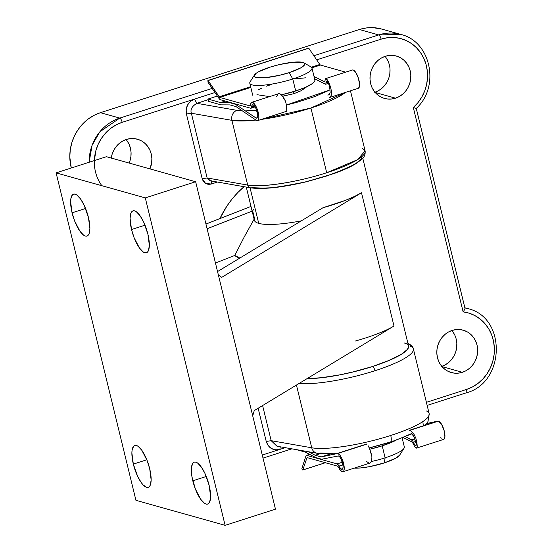 <?xml version="1.0" encoding="UTF-8"?>
<svg xmlns="http://www.w3.org/2000/svg" width="553" height="553" viewBox="0 0 553 553"><rect width="100%" height="100%" fill="white"/><g stroke="black" fill="none" stroke-linecap="round" stroke-linejoin="round"><path stroke-width="0.83" d="M408.529 343.696A4.002 3.795 113.9 0 0 407.941 343.496A4.002 3.795 -66.1 0 1 410.596 346.233A64.01 12.871 166.3 0 1 413.381 348.902A64.01 12.871 166.3 0 1 374.969 370.738A64.01 12.871 166.3 0 1 299.09 383.464A64.01 12.871 -13.7 0 0 374.969 370.738A4.002 1.32 -107.8 0 0 372.556 366.515A60.007 12.062 166.3 0 1 306.998 378.674L320.505 377.865L340.717 374.713L351.494 372.363L372.556 366.515L390.584 359.809L397.676 356.422L403.137 353.167L406.787 350.153L408.501 347.484L408.549 345.991M317.27 453.294A8.005 7.12 -80.1 0 1 317.256 453.287A8.005 7.12 -80.1 0 1 311.733 447.785L271.177 440.686L262.606 405.543L271.177 440.686L311.733 447.785L296.443 385.061L311.733 447.785A64.01 12.871 -13.7 0 0 390.75 435.467A8.005 2.634 72.2 0 1 390.259 442.234A8.005 2.634 -107.8 0 0 390.75 435.467A64.01 12.871 166.3 0 1 311.733 447.785A8.005 7.12 99.9 0 0 317.159 453.273M242.421 110.877L236.961 110.351L196.875 103.335C192.009 106.217 190.163 109.522 191.352 113.241L231.907 120.34L255.921 120.077A64.01 12.871 166.3 0 1 231.907 120.34L247.689 185.068A64.01 12.871 -13.7 0 0 326.705 172.75L310.924 108.022A64.01 12.871 166.3 0 1 261.451 119.393L310.924 108.022L326.705 172.75A64.01 12.871 -13.7 0 0 365.111 150.907L357.528 159.686L326.705 172.75C288.196 185.055 254.511 187.218 247.689 185.068L207.133 177.969L191.352 113.241L231.907 120.34L247.689 185.068L207.133 177.969L210.085 180.748L250.454 187.82A4.002 3.56 -80.1 0 1 247.689 185.068A4.002 3.56 99.9 0 0 250.398 187.813M462.349 372.307A22.002 20.302 -74.3 0 1 451.296 372.549A22.002 20.302 -74.3 0 1 436.822 351.819A22.002 20.302 -74.3 0 1 452.14 330.424L448.379 332.07L444.958 334.454L442.006 337.482L439.649 341.049L437.962 345.017L437.015 349.219L436.849 353.512L437.464 357.722L438.84 361.683L440.921 365.25L443.63 368.284L446.865 370.669L450.495 372.307L454.386 373.144L458.389 373.144L462.349 372.307L466.11 370.669L469.532 368.284L472.476 365.25L474.84 361.683L476.527 357.722L477.474 353.512L477.64 349.219L477.025 345.017L475.649 341.049L473.562 337.482L470.852 334.447L467.617 332.07L463.988 330.424L460.096 329.588L456.094 329.588L452.14 330.424A22.002 20.302 -74.3 0 1 463.193 330.182A22.002 20.302 -74.3 0 1 477.668 350.92A22.002 20.302 -74.3 0 1 462.349 372.307L441.985 366.591L462.349 372.307M111.271 158.04A22.002 20.302 -74.3 0 1 126.361 139.453L122.6 141.098L119.185 143.483L116.234 146.517L113.87 150.084L112.183 154.045L111.243 158.255M395.519 98.171A22.002 20.302 -74.3 0 1 384.466 98.413A22.002 20.302 -74.3 0 1 369.992 77.676A22.002 20.302 -74.3 0 1 385.31 56.288L381.549 57.927L378.128 60.312L375.183 63.346L372.819 66.913L371.132 70.874L370.185 75.084L370.019 79.376L370.634 83.579L372.01 87.547L374.091 91.114L376.8 94.141L380.035 96.526L383.671 98.171L387.563 99.008L391.565 99.008L395.519 98.171L399.28 96.526L402.702 94.141L405.646 91.107L408.01 87.54L409.697 83.579L410.644 79.369L410.81 75.084L410.195 70.874L408.819 66.913L406.738 63.346L404.029 60.312L400.794 57.927L397.158 56.288L393.266 55.452L389.264 55.452L385.31 56.288A22.002 20.302 -74.3 0 1 396.363 56.04A22.002 20.302 -74.3 0 1 410.838 76.777A22.002 20.302 -74.3 0 1 395.519 98.171L375.155 92.448L395.519 98.171M244.094 186.679L237.79 192.582L232.032 199.087L226.875 206.145L219.907 218.587A90.015 83.04 -74.3 0 1 244.067 186.7M94.349 160.577L95.925 150.457L98.268 144.063L101.579 138.139L105.761 132.858L110.683 128.386L116.213 124.833L122.185 122.324A4.002 1.32 -107.8 0 0 119.773 118.093L99.865 131.78L92.061 145.404L89.13 162.257A44.005 40.597 -74.3 0 1 119.773 118.093L212.179 88.418L119.773 118.093L100.446 112.674L359.395 29.503L378.715 34.929L313.89 55.749L378.715 34.929A44.005 40.597 -74.3 0 1 400.828 34.438L378.715 34.929A4.002 1.32 72.2 0 1 381.135 39.152L387.377 37.742L393.701 37.48L399.937 38.371L405.895 40.397L411.404 43.487L416.305 47.558L420.453 52.487L423.722 58.141L426.031 64.348L427.303 70.922L427.504 77.69L426.626 84.436L424.697 90.975L421.773 97.114L417.944 102.678L413.305 107.503L463.124 311.851L469.262 313.212L475.055 315.68L480.336 319.192L484.94 323.629L488.741 328.876L491.624 334.779L493.511 341.16L494.347 347.837L494.099 354.618L492.785 361.303L490.442 367.704L487.131 373.628L482.949 378.902L478.027 383.381L472.497 386.927L466.525 389.443L426.404 402.328L466.525 389.443A4.002 1.32 72.2 0 1 466.283 392.83A4.002 1.32 72.2 0 1 465.965 392.83M186.416 114.008L202.191 178.737L205.626 183.43L211.267 184.031L217.46 182.048L211.267 184.031L211.827 180.644L211.267 184.031C206.774 184.992 203.746 183.223 202.191 178.737L207.133 177.969L202.191 178.737L186.416 114.008L191.352 113.241L186.416 114.008L186.161 109.363L187.64 104.925L190.515 101.303L194.462 99.111C188.048 101.897 185.366 106.86 186.416 114.008M464.99 308.353L464.762 309.314L464.99 308.353L416.25 108.409L413.305 107.503A40.01 36.906 -74.3 0 0 423.722 58.141A40.01 36.906 -74.3 0 0 381.135 39.152L316.675 59.855L381.135 39.152A4.002 1.32 -107.8 0 0 378.715 34.929L359.395 29.503L366.107 27.975L372.916 27.65L381.618 29.046M277.544 446.306L271.177 440.686L266.235 441.453L258.14 408.245L266.235 441.453L268.122 445.573L271.392 448.49L275.491 449.872L279.853 449.395L280.274 446.817L279.853 449.395L285.203 447.681L262.267 455.043L279.355 449.554M101.469 185.186A40.01 36.906 -74.3 0 1 122.185 122.324L193.965 99.27M149.939 168.9L151.695 162.541L151.868 158.248L151.246 154.045L149.87 150.077L147.789 146.51L145.08 143.483L141.845 141.098L138.215 139.453L134.324 138.616L130.321 138.616L126.361 139.453A22.002 20.302 -74.3 0 1 137.414 139.211A22.002 20.302 -74.3 0 1 149.939 168.9M242.325 110.87L236.961 110.351A8.005 7.12 99.9 0 0 231.907 120.34A8.005 7.12 -80.1 0 1 236.961 110.351L196.875 103.335L194.462 99.111L122.185 122.324A4.002 1.32 72.2 0 0 119.773 118.093L100.446 112.674A44.005 40.597 105.7 0 0 71.282 167.988L69.809 157.114L70.259 149.828L71.835 142.667L74.496 135.831L78.153 129.52L82.715 123.907L88.051 119.144L94.017 115.363L100.446 112.674L359.395 29.503A44.005 40.597 105.7 0 1 381.501 29.012L400.828 34.438C430.994 41.385 440.236 86.842 416.264 108.409L464.969 308.215M374.713 92.323L378.473 90.685L381.888 88.3L384.84 85.266L387.204 81.699M388.89 77.738L389.83 73.528L390.003 69.236M388.012 61.065L385.925 57.498M129.941 160.902L130.888 156.699L131.054 152.407L130.439 148.197L129.063 144.236L126.983 140.669M441.536 366.466L445.296 364.821L448.718 362.436L451.67 359.409L454.027 355.842L455.713 351.874L456.66 347.671L456.826 343.378M454.836 335.208L452.755 331.641M374.975 92.24A22.002 20.302 105.7 0 0 385.047 56.371M129.132 163.059A22.002 20.302 105.7 0 0 126.098 139.543M441.806 366.376A22.002 20.302 105.7 0 0 451.87 330.514M360.383 159.776L356.726 162.789L351.266 166.045L344.18 169.432L326.146 176.137L305.09 181.992L294.314 184.343L274.094 187.495M265.35 188.186L252.071 187.688A4.002 3.56 -80.1 0 1 250.454 187.82C263.401 189.561 282.148 187.515 306.687 181.688L334.759 173.296C343.434 170.144 350.408 166.985 355.697 163.806L361.579 159.499C364.303 157.335 365.485 154.474 365.111 150.907L362.333 148.245M330.023 89.897L315.023 96.492L296.463 102.45L286.44 105.035L330.023 89.897M194.462 99.111L214.965 92.524L194.462 99.111L196.875 103.335L208.004 99.761L196.875 103.335C192.009 106.217 190.163 109.522 191.352 113.241L207.133 177.969L210.451 180.796M345.383 92.434A64.01 12.871 166.3 0 1 310.924 108.022L345.383 92.434M426.377 410.962A64.01 12.871 166.3 0 1 429.19 413.789A64.01 12.871 166.3 0 1 390.75 435.467A64.01 12.871 -13.7 0 0 429.156 413.623L413.381 348.902C413.16 347.049 411.536 345.314 408.508 343.69L407.927 343.434M320.491 453.025L332.885 453.488M369.231 447.882L389.63 442.248A8.005 2.634 72.2 0 0 390.259 442.234M398.554 439.165L411.591 433.593M423.183 424.49L422.921 422.409M464.893 307.917A44.005 40.597 -74.3 0 1 467.651 308.581L464.893 307.917M279.853 449.395C273.106 450.833 268.564 448.186 266.235 441.453L271.177 440.686L276.998 446.23L317.256 453.287L331.641 453.854L336.943 453.488M256.71 110.254L245.352 110.918M405.957 343.537A60.007 12.062 166.3 0 1 372.556 366.515A4.002 1.32 72.2 0 1 374.969 370.738A64.01 12.871 -13.7 0 0 413.416 349.067M427.151 405.397L466.262 392.83A4.002 1.32 -107.8 0 0 466.525 389.443A40.01 36.906 -74.3 0 0 494.347 347.837A40.01 36.906 -74.3 0 0 463.124 311.851L463.635 311.194L463.124 311.851L413.305 107.503L416.25 108.409M464.762 309.314L463.635 311.194L464.762 309.314M314.934 80.372L314.332 81.809L312.556 83.462L305.802 87.18L295.696 90.975L281.422 94.784A32.005 6.436 -13.7 0 0 295.696 90.975L292.772 78.982A32.005 6.436 -13.7 0 0 311 66.941L303.963 62.862A26.005 5.226 166.3 0 1 289.15 72.643L292.772 78.982L295.696 90.975A32.005 6.436 -13.7 0 0 314.899 80.054L311.975 68.06A32.005 6.436 166.3 0 1 292.772 78.982A32.005 6.436 166.3 0 1 249.783 83.22L252.707 95.213M254.504 74.918L250.136 81.775A32.005 6.436 -13.7 0 0 261.59 85.335A32.005 6.436 -13.7 0 0 292.772 78.982L289.15 72.643A26.005 5.226 166.3 0 1 263.816 77.807A26.005 5.226 166.3 0 1 254.504 74.918A26.005 5.226 166.3 0 1 269.829 67.217L258.465 71.849L256.129 73.321L254.193 75.83L254.677 76.763L256.108 77.441L265.419 77.683L279.465 75.312L289.15 72.643L300.507 68.012L302.85 66.54L304.786 64.03L304.302 63.097L302.864 62.42L293.56 62.178L279.507 64.549L269.829 67.217A26.005 5.226 166.3 0 1 303.963 62.862M395.602 440.451A32.005 6.436 166.3 0 1 382.199 445.836L385.123 457.829L384.287 462.909A26.005 5.226 -13.7 0 0 399.605 455.216L403.98 448.352A32.005 6.436 166.3 0 1 385.123 457.829A32.005 6.436 -13.7 0 0 404.326 446.907L402.162 438.031L403.42 437.63L402.162 438.038M293.118 91.77L293.608 93.775L293.118 91.77M295.737 78.74L305.837 77.821M257.933 89.994L261.804 88.086M266.525 86.164L271.91 84.298M399.619 455.195L395.644 458.285L384.287 462.909L385.123 457.829A32.005 6.436 166.3 0 1 371.54 461.485A32.005 6.436 -13.7 0 0 385.123 457.829L382.199 445.836A32.005 6.436 166.3 0 1 369.791 449.23L382.199 445.836L396.183 440.133M354.203 468.135A26.005 5.226 -13.7 0 0 384.287 462.909L369.674 466.628L360.556 467.949L353.581 468.094M307.33 457.67L337.593 466.165A2.399 0.788 72.2 0 1 338.533 467.278L340.634 470.541L342.584 471.792L343.897 470.714L344.236 467.582L343.51 463.186L341.913 458.644L339.839 455.105L337.821 453.46A9.601 3.166 72.2 0 1 343.358 462.612A9.601 3.166 72.2 0 1 342.984 471.737A9.601 3.166 72.2 0 1 338.533 467.278L337.593 466.165L307.33 457.67A2.399 0.788 72.2 0 0 307.15 457.663L307.15 457.663A2.399 0.788 72.2 0 0 306.915 457.96L307.33 457.67M403.31 437.582L412.358 442.151L414.059 445.4L412.358 442.151L403.31 437.582M417.017 447.619L416.533 448.117L417.245 446.444L416.921 442.448L415.531 442.289L414.363 437.589L412.801 434.865L411.003 433.199L413.63 436.13L414.937 439.165L415.531 442.289L416.851 442.469L415.897 438.349L414.1 434.478L410.658 430.808L414.1 434.478L415.897 438.349L417.245 446.444L416.527 448.117M443.285 439.448L444.052 439.193L444.902 437.022L444.211 430.842L441.605 424.345L438.522 421.116L409.545 430.421L438.19 421.027L409.116 430.365L438.522 421.116A9.601 3.166 -107.8 0 1 444.059 430.269A9.601 3.166 -107.8 0 1 443.686 439.393L416.575 448.103M416.533 448.117L414.992 446.955L414.059 445.4M366.784 444.156L337.821 453.46L321.148 456.937L330.604 453.902L321.148 456.937L315.203 455.264L320.139 453.681L315.203 455.264L308.463 451.753L315.203 455.264L321.148 456.937L337.489 453.37L366.563 444.031L337.821 453.46L366.784 444.156M368.104 445.683L369.604 448.766L368.104 445.683M370.987 452.776L369.604 448.766L371.969 456.889L370.987 452.776M371.899 456.909L371.685 461.078L371.899 456.909M369.992 463.061L371.685 461.078L370.095 463.034L342.984 471.737M414.646 444.723L413.333 442.2L415.455 441.522L413.333 442.2L412.559 440.658L414.646 444.723M416.333 444.19L416.098 445.372L415.241 445.407L415.994 445.504M416.181 442.082L416.298 444.681M338.975 466.082L342.95 464.81L338.975 466.082L337.13 463.905A4.804 1.583 72.2 0 1 338.975 466.082A7.002 2.309 72.2 0 0 342.189 469.262A7.002 2.309 72.2 0 0 342.459 462.612A7.002 2.309 72.2 0 0 338.422 455.935L339.888 457.131L341.395 459.695L343.095 466.193L342.867 468.488L341.92 469.303L340.51 468.426L338.975 466.082M414.868 438.937L411.867 439.898L412.559 440.658L405.508 436.683L411.867 439.898L414.868 438.937M342.348 462.232L337.13 463.905L306.777 455.382L309.763 454.421L306.279 455.451L305.94 455.962A4.804 1.583 72.2 0 1 306.417 455.382A4.804 1.583 72.2 0 1 306.777 455.382L337.13 463.905L342.348 462.232M426.681 423.543L438.19 421.027L426.681 423.543M321.708 459.218L338.422 455.935L321.708 459.218L315.763 457.552L321.708 459.218M296.463 449.651L305.45 452.174L315.763 457.552L305.45 452.174L296.463 449.651M305.94 455.962L301.897 468.488L305.94 455.962M301.897 468.488L302.733 470.009L301.897 468.488M302.774 469.96L306.915 457.96L302.774 469.96L325.316 462.716L302.774 469.96M440.831 437.582L441.335 438.197M368.782 462.999L366.535 461.444M300.873 90.851L293.926 93.671L300.873 90.851L305.816 87.554L300.873 90.851M306.521 86.856L305.816 87.554L306.521 86.856M207.956 80.462L308.712 48.139L207.914 80.496L208.004 82.266L219.036 98.524L220.301 99.692L250.654 108.215L251.332 107.966L251.636 106.833A7.002 2.309 72.2 0 1 252.548 104.814A7.002 2.309 72.2 0 1 256.882 110.773A7.002 2.309 72.2 0 1 256.827 118.142A7.002 2.309 72.2 0 1 256.309 118.142L257.366 117.658L256.08 118.072L257.366 117.658L257.753 115.618L256.302 109.19L254.836 106.418L253.329 104.918L252.161 105.07L251.636 106.833L254.463 105.927L251.636 106.833A4.804 1.583 72.2 0 1 251.007 108.222A4.804 1.583 72.2 0 1 250.654 108.215L220.301 99.692A4.804 1.583 72.2 0 1 219.036 98.524L208.004 82.266L207.949 80.462L219.741 97.411L250.004 105.906L250.495 105.194A2.399 0.788 72.2 0 1 250.184 105.906A2.399 0.788 72.2 0 1 250.004 105.906L219.741 97.411L250.813 87.429L219.741 97.411A2.399 0.788 72.2 0 1 219.112 96.823L250.633 86.703L219.112 96.823L208.08 80.565L308.781 48.222L208.059 80.538M311.885 67.812L320.443 65.067L345.708 72.16L320.443 65.067L311.885 67.812M324.908 81.906L325.143 79.687L324.77 81.892L314.021 76.466L324.77 81.892M256.951 94.687L269.581 96.609L256.951 94.687M285.493 101.199L281.691 95.033L280.288 94.003L278.982 93.671L277.889 94.058L278.982 93.671L280.288 94.003L283.088 96.664L285.493 101.199L286.523 105.34L285.493 101.199M286.972 108.837L286.523 105.34L286.744 110.973L286.972 108.837M286.385 111.381L286.744 110.973L286.385 111.381M250.495 105.194A9.601 3.166 72.2 0 1 251.753 102.333A9.601 3.166 72.2 0 1 257.698 110.51A9.601 3.166 72.2 0 1 257.622 120.616A9.601 3.166 72.2 0 1 256.917 120.616L258.369 119.946L258.894 117.132L258.348 112.888L256.882 108.284L254.857 104.489L252.79 102.464L251.2 102.72L250.495 105.194M329.588 97.501L358.323 88.273A9.601 3.166 -107.8 0 0 358.399 78.167A9.601 3.166 -107.8 0 0 352.455 69.989L325.752 78.567M330.473 96.927L329.643 97.487L331.095 95.932L331.468 94.549L330.473 96.927M331.434 90.92L331.468 94.549L331.434 90.92L330.376 86.78L331.434 90.92M325.143 79.687L326.042 78.561L327.694 80.254L330.445 86.759L329.056 86.6L330.003 89.773L330.134 92.648L329.429 94.563L328.047 95.102M325.475 78.775L326.042 78.561L325.475 78.775M256.309 118.142L257.249 117.837L256.08 118.072L235.419 104.296L236.007 104.102L229.474 102.623L220.46 102.575L207.976 99.07L217.364 96.056L207.976 99.07L220.46 102.575L225.175 101.061L220.46 102.575L230.062 102.436L229.474 102.623L235.419 104.296L256.309 118.142M326.27 81.236L326.657 81.049L326.042 81.885L325.855 84.035L325.994 82.95L327.929 82.328L325.994 82.95L326.657 81.049L328.6 83.579M326.657 81.049L327.77 82.079L329.706 86.392L329.056 86.6L330.003 89.773L330.134 92.648L328.807 95.019M325.855 84.035L325.399 84.215L325.855 84.035L325.399 84.215L314.581 78.747L325.399 84.215M235.979 106.577L256.585 120.526L235.979 106.577L230.027 104.911L235.979 106.577M282.721 96.181L293.926 93.671L282.721 96.181M329.484 94.494L327.742 95.061L329.484 94.494M221.02 104.863L230.027 104.911L221.02 104.863L208.536 101.358L221.02 104.863M208.536 101.358L207.921 99.409L208.536 101.358M207.976 99.07L217.357 96.049M319.814 64.48A2.399 0.788 -107.8 0 0 320.443 65.067L319.814 64.48L311.374 67.19L319.814 64.48L308.781 48.222L319.814 64.48M352.607 69.955L353.491 70.12L355.558 72.146L358.413 78.215L359.595 84.789L359.464 86.434L358.441 88.231M276.624 96.803L277.889 94.058M329.706 86.392L329.056 86.6L330.445 86.759L329.706 86.392L330.445 86.759L328.648 82.031L326.042 78.561M390.667 327.894L393.985 326.021L361.496 192.755L354.335 196.543L345.259 200.407L323.021 207.714L217.543 271.564L323.021 207.714A60.007 12.062 -13.7 0 0 361.496 192.755L393.985 326.021A60.007 12.062 166.3 0 1 355.503 340.98M246.279 187.087L254.366 220.26A60.007 12.062 -13.7 0 0 258.721 223.377A60.007 12.062 -13.7 0 0 301.288 220.868A60.007 12.062 166.3 0 1 258.721 223.377L250.039 187.744L258.721 223.377A60.007 12.062 166.3 0 1 254.525 218.518L252.666 210.907L253.53 209.414M408.356 345.487L408.349 347.92L407.506 349.323L401.72 354.1L387.259 361.213L372.556 366.515L355.938 371.27L338.83 375.086L322.703 377.616L306.998 378.674A60.007 12.062 -13.7 0 0 372.584 366.501A60.007 12.062 -13.7 0 0 408.563 346.04L362.789 158.248M131.531 229.509A22.002 7.251 72.2 0 1 132.983 210.859A22.002 7.251 72.2 0 1 147.886 234.106L149.345 245.352L148.494 250.495L147.554 252.03L146.31 252.79L144.817 252.749L143.123 251.898L139.411 247.944L134.109 237.7L131.531 229.509L130.073 218.262L130.923 213.119L131.863 211.578L133.107 210.817L134.607 210.866L136.301 211.716L140.006 215.67L143.669 222.078L147.886 234.106A22.002 7.251 72.2 0 1 146.441 252.756A22.002 7.251 72.2 0 1 131.531 229.509L145.017 225.182L131.531 229.509M72.077 212.815A22.002 7.251 72.2 0 1 73.521 194.158A22.002 7.251 72.2 0 1 88.432 217.405L89.89 228.652L89.04 233.801L88.1 235.336L86.856 236.096L85.356 236.055L83.662 235.205L79.957 231.251L74.655 221.006L72.077 212.815L70.618 201.569L70.86 198.679L72.408 194.884L73.653 194.124L75.146 194.172L76.839 195.022L80.551 198.976L84.215 205.384L88.432 217.405A22.002 7.251 72.2 0 1 86.98 236.062A22.002 7.251 72.2 0 1 72.077 212.815L85.563 208.488L72.077 212.815M192.797 480.806A22.002 7.251 72.2 0 1 194.241 462.149A22.002 7.251 72.2 0 1 209.145 485.396L210.603 496.642L210.361 499.532L208.813 503.327L207.569 504.087L206.075 504.046L204.382 503.195L200.67 499.235L195.368 488.997L191.953 476.762L191.462 472.967L191.58 466.67L193.121 462.875L194.366 462.114L195.866 462.163L197.559 463.013L201.264 466.967L204.928 473.375L209.145 485.396A22.002 7.251 72.2 0 1 207.7 504.053A22.002 7.251 72.2 0 1 192.797 480.806L206.276 476.472L192.797 480.806M133.335 464.112A22.002 7.251 72.2 0 1 134.787 445.455A22.002 7.251 72.2 0 1 149.69 468.702L151.149 479.949L150.298 485.092L149.358 486.633L148.114 487.393L146.614 487.345L143.103 484.877L141.215 482.541L137.552 476.133L133.335 464.112L131.877 452.866L132.119 449.976L133.667 446.181L134.911 445.421L136.404 445.462L138.098 446.312L141.81 450.266L147.112 460.511L149.69 468.702A22.002 7.251 72.2 0 1 148.239 487.359A22.002 7.251 72.2 0 1 133.335 464.112L146.822 459.778L133.335 464.112M393.985 326.021L254.242 410.609L393.985 326.021M361.496 192.755L221.753 277.343L218.38 275.021L275.463 509.182L252.728 415.897L254.242 410.609L252.728 415.897L195.644 181.737L145.294 197.905L56.109 172.861L135.927 500.306L225.112 525.35L145.294 197.905L195.644 181.737L218.38 275.021L221.753 277.343L361.496 192.755M252.14 211.115L207.105 228.762L252.14 211.115M205.958 224.055L250.986 206.407L205.958 224.055M106.459 156.693L56.109 172.861L106.459 156.693L195.644 181.737L106.459 156.693M275.463 509.182L225.112 525.35L275.463 509.182M56.109 172.861L135.927 500.306L225.112 525.35L145.294 197.905L56.109 172.861M362.222 156.264L361.095 158.946L357.763 162.05M352.365 165.458L336.245 172.64L326.146 176.137L309.528 180.9M303.804 182.29L281.47 186.555L271.385 187.764L258.7 188.276M404.208 342.922L406.13 343.62M254.11 219.216L244.343 236.746L234.776 255.458L215.463 263.034L234.776 255.458A88.017 17.696 -13.7 0 0 239.85 258.057L234.776 255.458L244.343 236.746L254.11 219.216M411.874 433.842L390.224 442.248L369.293 448.034M350.464 90.803L365.111 150.907M464.866 307.8L467.651 308.581C506.686 317.132 505.401 382.752 466.262 392.83M425.222 425.188L428.022 421.497L429.156 413.623M291.866 448.842L263.014 458.112M306.438 455.375L309.625 454.352M302.733 470.009L325.378 462.737M402.176 438.066L403.434 437.665M286.364 111.388L257.622 120.616M251.753 102.333L278.449 93.761M251.014 108.215L255.147 106.888M328.482 83.337L325.648 84.25"/></g></svg>
